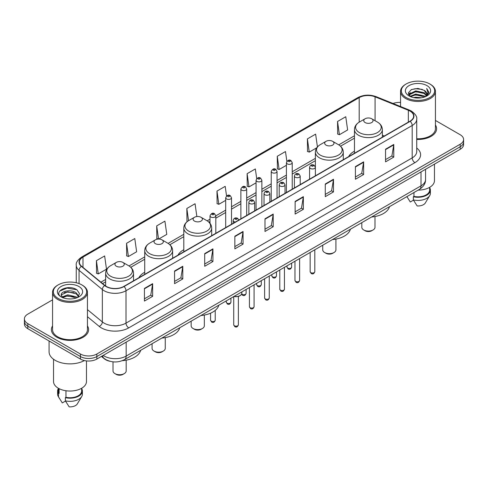 <?xml version="1.0" encoding="UTF-8"?>
<svg xmlns="http://www.w3.org/2000/svg" width="488" height="488" viewBox="0 0 488 488"><rect width="100%" height="100%" fill="white"/><g stroke="black" fill="none" stroke-linecap="round" stroke-linejoin="round"><path stroke-width="0.73" d="M144.722 272.274A20.539 11.858 0 0 0 138.94 277.69M183.799 249.716A20.539 11.858 0 0 0 178.016 255.132M354.453 151.189A20.539 11.858 0 0 0 348.67 156.605M109.873 361.26A11.627 6.71 180 0 1 104.328 358.802L101.437 356.417M52.564 299.839L27.804 314.138A11.627 6.71 0 0 0 24.4 318.884L24.4 323.947A11.627 6.71 0 0 0 27.804 328.692L80.416 359.064A11.627 6.71 0 0 0 96.856 359.064L460.196 149.291A11.627 6.71 0 0 0 463.6 144.546L463.6 142.014A11.627 6.71 0 0 1 460.196 146.76A11.627 6.71 0 0 0 463.6 142.014L463.6 139.483A11.627 6.71 0 0 0 460.196 134.737L435.436 120.444M24.4 318.884A11.627 6.71 0 0 0 27.804 323.629L80.416 354.001A11.627 6.71 0 0 0 96.856 354.001L96.856 356.533L460.196 146.76L96.856 356.533A11.627 6.71 0 0 1 80.416 356.533A11.627 6.71 0 0 0 96.856 356.533L96.856 359.064M27.804 323.629L27.804 326.161L80.416 356.533L27.804 326.161A11.627 6.71 0 0 1 24.4 321.415A11.627 6.71 0 0 0 27.804 326.161L27.804 328.692M52.564 325.905A18.599 10.736 0 0 0 51.405 329.638A18.599 10.736 0 0 0 56.852 337.232A18.599 10.736 0 0 0 77.122 339.563A18.599 10.736 0 0 0 88.602 329.638A18.599 10.736 0 0 0 87.444 325.905A18.599 10.736 0 0 1 88.602 329.638A18.599 10.736 0 0 1 77.122 339.563A18.599 10.736 0 0 1 56.852 337.232A18.599 10.736 0 0 1 51.405 329.638A18.599 10.736 0 0 1 52.564 325.905M409.993 111.075A12.401 7.161 180 0 1 413.629 116.132A12.401 7.161 180 0 1 409.993 121.195L123.818 286.419A12.401 7.161 180 0 1 104.889 285.462L81.6 266.259A12.401 7.161 180 0 1 79.361 262.154A12.401 7.161 180 0 1 82.991 257.091L359.192 97.624A12.401 7.161 180 0 1 375.077 96.825L408.34 110.27A12.401 7.161 180 0 1 409.993 111.075M410.213 110.947A12.712 7.338 0 0 0 408.517 110.123L375.254 96.679A12.712 7.338 0 0 0 358.979 97.496L82.771 256.962A12.712 7.338 0 0 0 81.35 266.363L104.639 285.565A12.712 7.338 0 0 0 124.037 286.548L410.213 121.323A12.712 7.338 0 0 0 410.213 110.947M144.424 288.414L144.424 301.072L152.646 296.326L152.646 283.668L144.424 288.414M144.424 298.827L150.755 295.167L152.61 284.089A3.099 1.787 -120 0 0 152.646 283.668M150.701 295.203L152.646 296.326M174.564 271.011L174.564 283.668L182.786 278.923L182.786 266.265L174.564 271.011M174.564 281.423L180.895 277.77L182.75 266.686A3.099 1.787 -120 0 0 182.786 266.265M180.841 277.8L182.786 278.923M204.704 253.607L204.704 266.265L212.927 261.519L212.927 248.862L204.704 253.607M204.704 264.02L211.036 260.366L212.896 249.283A3.099 1.787 -120 0 0 212.927 248.862M210.981 260.397L212.927 261.519M234.85 236.21L234.85 248.862L243.067 244.116L243.067 231.464L234.85 236.21M234.85 246.617L241.182 242.963L243.036 231.885A3.099 1.787 -120 0 0 243.067 231.464M241.121 242.994L243.067 244.116M385.557 149.2L385.557 161.857L393.773 157.112L393.773 144.454L385.557 149.2M385.557 159.606L391.888 155.953L393.743 144.875A3.099 1.787 -120 0 0 393.773 144.454M391.827 155.989L393.773 157.112M355.41 166.603L355.41 179.255L363.633 174.509L363.633 161.857L355.41 166.603M355.41 177.01L361.742 173.356L363.603 162.272A3.099 1.787 -120 0 0 363.633 161.857M361.687 173.386L363.633 174.509M325.27 184L325.27 196.658L333.493 191.912L333.493 179.255L325.27 184M325.27 194.413L331.602 190.759L333.457 179.675A3.099 1.787 -120 0 0 333.493 179.255M331.547 190.79L333.493 191.912M295.13 201.404L295.13 214.061L303.353 209.315L303.353 196.658L295.13 201.404M295.13 211.816L301.462 208.162L303.316 197.079A3.099 1.787 -120 0 0 303.353 196.658M301.407 208.193L303.353 209.315M264.99 218.807L264.99 231.464L273.207 226.719L273.207 214.061L264.99 218.807M264.99 229.22L271.322 225.56L273.176 214.482A3.099 1.787 -120 0 0 273.207 214.061M271.267 225.596L273.207 226.719M416.728 139.44A18.599 10.736 0 0 0 436.595 128.728A18.599 10.736 0 0 0 435.436 124.989A18.599 10.736 0 0 1 436.595 128.728A18.599 10.736 0 0 1 416.728 139.44M96.856 354.001L460.196 144.228A11.627 6.71 0 0 0 463.6 139.483M400.556 102.437A11.627 6.71 0 0 0 393.029 103.487M158.655 239.059L166.774 234.374L164.92 221.149L156.703 225.895L156.831 238.473M126.557 243.299L128.417 256.517L136.634 251.771L134.779 238.547L126.557 243.299L126.691 255.877M96.417 260.696L98.271 273.921L106.494 269.175L104.639 255.95L96.417 260.696L96.551 273.28M256.7 178.608L255.346 168.939L247.123 173.685L247.257 186.27M286.859 161.327L285.486 151.542L277.263 156.288L277.397 168.866M317.426 146.943L315.626 134.139L307.403 138.885L307.538 151.463M337.55 121.481L339.404 134.706L347.621 129.96L345.766 116.736L337.55 121.481L337.678 134.06M196.859 216.55L195.06 203.746L186.843 208.492L186.971 221.07M226.548 195.938L225.2 186.343L216.983 191.089L217.117 203.667M216.983 191.089L218.838 204.313L225.694 200.355M218.838 204.313L216.983 203.618M247.123 173.685L248.978 186.91L256.054 182.829M248.978 186.91L247.123 186.221M277.263 156.288L279.118 169.507L286.413 165.298M279.118 169.507L277.263 168.817M307.403 138.885L309.264 152.11L316.779 147.766M309.264 152.11L307.403 151.414M339.404 134.706L337.55 134.011M187.618 221.314L186.843 221.021M186.843 208.492L188.551 220.698M158.411 239.065L156.703 238.425M156.703 225.895L158.545 239.059M128.417 256.517L126.557 255.828M98.271 273.921L96.417 273.225M406.217 97.563A16.665 9.62 0 0 0 429.782 97.563A16.665 9.62 0 0 0 429.782 83.954L430.331 84.272A17.44 10.065 0 0 1 435.436 91.39A17.44 10.065 0 0 1 424.67 100.693A17.44 10.065 0 0 1 405.668 98.509A17.44 10.065 0 0 1 400.556 91.39A17.44 10.065 0 0 1 405.668 84.272L406.217 83.954A16.665 9.62 0 0 0 406.217 97.563M416.728 138.769A17.44 10.065 0 0 0 435.436 128.728L435.436 91.39M418.125 190.125A16.47 9.51 0 0 0 434.466 180.615L434.466 164.151M413.592 97.594L415.727 97.21L421.425 97.783M416.093 97.972L418.887 98.039M410.024 96.386L415.727 94.05L424.194 95.886L425.261 96.728M410.567 96.661L415.727 94.837L424.615 96.972M409.322 95.733L409.536 93.934L415.727 90.884L424.194 92.72L426.457 95.239M409.273 95.508L409.536 94.727L415.727 91.677L424.194 93.513L426.25 95.617M425.31 96.709A8.76 5.057 0 0 0 426.756 93.922A8.76 5.057 0 0 0 424.194 90.347L426.75 94.117M426.933 85.601A12.633 7.296 0 0 0 409.06 85.601A12.633 7.296 0 0 0 409.06 95.916A12.633 7.296 0 0 0 426.933 95.916A12.633 7.296 0 0 0 426.933 85.601M424.194 90.347L417.948 88.432L411.482 89.542L408.358 92.86L410.134 96.472M426.164 96.325L428.769 92.994L428.854 92.214L426.683 88.45L427.952 92.659L425.451 96.648M406.882 196.615L410.292 201.995L413.488 200.147M413.952 192.534L413.952 196.402A11.627 6.71 0 0 0 429.623 190.113L429.623 187.355M430.331 84.272L429.782 83.954A16.665 9.62 0 0 0 406.217 83.954M413.952 196.402L413.348 196.749L413.348 199.909L417.142 205.948A7.753 4.477 0 0 0 425.322 202.959L429.721 195.609A12.401 7.161 0 0 0 430.398 193.272L430.398 190.113A12.401 7.161 0 0 0 429.623 187.618M413.348 199.909A12.401 7.161 0 0 0 429.721 195.609M413.348 196.749A12.401 7.161 0 0 0 430.398 190.113M426.683 88.45L428.848 92.36M411.128 89.713L415.184 88.724L422.327 89.377M408.517 94.477L409.767 93.556M412.574 92.391L415.184 91.89L422.065 92.464M412.574 95.55L415.184 95.056L422.065 95.624M408.419 94.178L410.5 92.763M409.871 96.258L410.5 95.929M361.815 222.638L361.815 227.286A6.588 3.806 0 0 0 363.743 229.976L365.115 230.769A4.648 2.684 0 0 0 371.691 230.769L373.058 229.976A6.588 3.806 0 0 0 374.991 227.286L374.991 216.526M365.115 230.769L363.743 229.976A6.588 3.806 0 0 0 373.058 229.976M365.115 122.555A4.648 2.684 0 0 0 371.691 122.555A4.648 2.684 0 0 0 371.691 118.761L377.462 122.091A12.816 7.399 0 0 1 377.462 132.559A12.816 7.399 0 0 1 359.339 132.559A12.816 7.399 0 0 1 359.339 122.091C356.185 123.97 354.556 126.459 354.453 129.564A13.951 8.052 0 0 0 358.54 135.261A13.951 8.052 0 0 0 373.741 137.006A13.951 8.052 0 0 0 382.354 129.564C382.25 126.459 380.622 123.97 377.462 122.091L371.691 118.761A4.648 2.684 0 0 0 365.115 118.761A4.648 2.684 0 0 0 365.115 122.555M371.6 216.989A21.313 12.304 0 0 0 389.473 206.668M322.739 245.196L322.739 249.844A6.588 3.806 0 0 0 324.666 252.534L326.039 253.327A4.648 2.684 0 0 0 332.615 253.327L333.987 252.534A6.588 3.806 0 0 0 335.915 249.844L335.915 239.083M326.039 253.327L324.666 252.534A6.588 3.806 0 0 0 333.987 252.534M326.039 145.119A4.648 2.684 0 0 0 332.615 145.119A4.648 2.684 0 0 0 332.615 141.319L338.391 144.655A12.816 7.399 0 0 1 338.391 155.117A12.816 7.399 0 0 1 320.268 155.117A12.816 7.399 0 0 1 320.262 144.655C317.108 146.528 315.48 149.017 315.376 152.122A13.951 8.052 0 0 0 319.463 157.819A13.951 8.052 0 0 0 334.664 159.564A13.951 8.052 0 0 0 343.277 152.122C343.174 149.017 341.545 146.528 338.391 144.655L332.615 141.319A4.648 2.684 0 0 0 326.039 141.319A4.648 2.684 0 0 0 326.039 145.119M332.523 239.547A21.313 12.304 0 0 0 350.396 229.226M191.162 321.165L191.162 325.813A6.588 3.806 0 0 0 193.089 328.503L194.456 329.296A4.648 2.684 0 0 0 201.038 329.296L202.404 328.503A6.588 3.806 0 0 0 204.332 325.813L204.332 315.053M194.456 329.296L193.089 328.503A6.588 3.806 0 0 0 202.404 328.503M194.456 221.082A4.648 2.684 0 0 0 201.038 221.082A4.648 2.684 0 0 0 201.038 217.288L206.808 220.619A12.816 7.399 0 0 1 206.808 231.086A12.816 7.399 0 0 1 188.685 231.086A12.816 7.399 0 0 1 188.685 220.619C185.531 222.498 183.897 224.986 183.799 228.091A13.951 8.052 0 0 0 187.88 233.782A13.951 8.052 0 0 0 203.087 235.533A13.951 8.052 0 0 0 211.694 228.091C211.597 224.986 209.962 222.498 206.808 220.619L201.038 217.288A4.648 2.684 0 0 0 194.456 217.288A4.648 2.684 0 0 0 194.456 221.082M200.946 315.516A21.313 12.304 0 0 0 218.819 305.195M152.085 343.723L152.085 348.371A6.588 3.806 0 0 0 154.013 351.061L155.385 351.854A4.648 2.684 0 0 0 161.961 351.854L163.334 351.061A6.588 3.806 0 0 0 165.261 348.371L165.261 337.611M155.385 351.854L154.013 351.061A6.588 3.806 0 0 0 163.334 351.061M155.385 243.646A4.648 2.684 0 0 0 161.961 243.646A4.648 2.684 0 0 0 161.961 239.846L167.732 243.183A12.816 7.399 0 0 1 167.738 243.183A12.816 7.399 0 0 1 167.732 253.644A12.816 7.399 0 0 1 149.609 253.644A12.816 7.399 0 0 1 149.609 243.183C146.455 245.055 144.826 247.544 144.722 250.649A13.951 8.052 0 0 0 148.809 256.346A13.951 8.052 0 0 0 164.011 258.091A13.951 8.052 0 0 0 172.624 250.649C172.52 247.544 170.891 245.055 167.738 243.183L161.961 239.846A4.648 2.684 0 0 0 155.385 239.846A4.648 2.684 0 0 0 155.385 243.646M161.87 338.074A21.313 12.304 0 0 0 179.743 327.753M113.009 361.84L113.009 370.929A6.588 3.806 0 0 0 114.942 373.619L116.309 374.412A4.648 2.684 0 0 0 122.884 374.412L124.257 373.619A6.588 3.806 0 0 0 126.185 370.929L126.185 360.168M116.309 374.412L114.942 373.619A6.588 3.806 0 0 0 124.257 373.619M116.309 266.204A4.648 2.684 0 0 0 122.884 266.204A4.648 2.684 0 0 0 122.884 262.404L128.661 265.74A12.816 7.399 0 0 1 128.661 276.202A12.816 7.399 0 0 1 110.538 276.202A12.816 7.399 0 0 1 110.538 265.74C107.378 267.613 105.75 270.102 105.646 273.207A13.951 8.052 0 0 0 109.733 278.904A13.951 8.052 0 0 0 124.94 280.649A13.951 8.052 0 0 0 133.547 273.207C133.444 270.102 131.815 267.613 128.661 265.74L122.884 262.404A4.648 2.684 0 0 0 116.309 262.404A4.648 2.684 0 0 0 116.309 266.204M122.348 360.669A21.313 12.304 0 0 0 140.672 350.311M58.218 298.473A16.665 9.62 0 0 0 81.783 298.473A16.665 9.62 0 0 0 81.783 284.87L82.332 285.187A17.44 10.065 0 0 1 87.444 292.306A17.44 10.065 0 0 1 76.677 301.608A17.44 10.065 0 0 1 57.669 299.425A17.44 10.065 0 0 1 52.564 292.306A17.44 10.065 0 0 1 57.669 285.187L58.218 284.87A16.665 9.62 0 0 0 58.218 298.473M52.564 292.306L52.564 329.638A17.44 10.065 0 0 0 57.669 336.763A17.44 10.065 0 0 0 76.677 338.94A17.44 10.065 0 0 0 87.444 329.638L87.444 292.306M49.075 340.972L49.075 351.787A20.923 12.084 0 0 0 55.205 360.333A20.923 12.084 0 0 0 84.381 360.565M53.534 359.241L53.534 381.531A16.47 9.51 0 0 0 58.359 388.253A16.47 9.51 0 0 0 76.305 390.315A16.47 9.51 0 0 0 86.474 381.531L86.474 360.913M67.887 298.863L70.839 298.949M62.092 297.009L67.734 294.856L76.195 296.838L77.22 297.662M62.61 297.552L67.734 295.862L76.384 297.967M61.244 294.886L62.69 297.619M61.262 295.161C60.317 291.257 71.01 288.945 76.195 292.818L78.714 296.295M61.299 295.399L61.543 294.752L67.734 291.842L76.195 293.825L78.513 296.558M77.519 297.534L79.501 293.648L76.994 289.878C68.131 283.504 52.375 291.903 61.476 297.052L61.927 297.326M78.94 286.517A12.633 7.296 0 0 0 61.067 286.517A12.633 7.296 0 0 0 61.067 296.832A12.633 7.296 0 0 0 78.94 296.832A12.633 7.296 0 0 0 78.94 286.517M58.377 388.265L58.377 391.022A11.627 6.71 0 0 0 59.103 393.358L59.103 388.661M58.377 388.533A12.401 7.161 0 0 0 57.602 391.022L57.602 394.188A12.401 7.161 0 0 0 58.279 396.524A12.401 7.161 0 0 0 58.505 396.872L62.299 402.905L65.496 401.063M58.505 396.872L58.505 393.706L59.103 393.358M57.602 391.022A12.401 7.161 0 0 0 58.505 393.706M62.885 297.881L61.281 295.301M65.953 390.748L65.953 397.317A11.627 6.71 0 0 0 81.63 391.022L81.63 388.265M82.332 285.187L81.783 284.87A16.665 9.62 0 0 0 58.218 284.87M65.953 397.317L65.355 397.659L65.355 400.825L69.15 406.858A7.753 4.477 0 0 0 77.33 403.875L81.722 396.524A12.401 7.161 0 0 0 82.405 394.188L82.405 391.022A12.401 7.161 0 0 0 81.63 388.533M65.355 400.825A12.401 7.161 0 0 0 81.722 396.524M65.355 397.659A12.401 7.161 0 0 0 82.405 391.022M59.627 291.141L67.045 288.097L76.823 289.762M64.263 292.623L67.045 292.117L74.03 292.715M64.263 296.643L67.045 296.137L74.03 296.734M103.212 355.398A15.5 8.949 0 0 0 104.255 356.063A15.5 8.949 0 0 0 126.172 356.063L421.01 185.836A15.5 8.949 0 0 0 425.554 179.511C425.664 183.354 423.615 186.648 419.405 189.387L124.568 359.607A7.753 4.477 60 0 0 126.172 356.063L126.172 342.137M421.01 171.916L421.01 185.836A7.753 4.477 60 0 1 419.405 189.387M102.584 355.758A7.753 5.185 129.5 0 0 103.938 358.277L101.583 356.338M460.196 149.291L460.196 144.228M80.416 359.064L80.416 354.001M416.728 148.023A19.374 11.187 180 0 1 414.928 162.644L128.753 327.869A3.873 2.239 60 0 1 126.008 323.123L412.189 157.899A15.5 8.949 0 0 0 416.728 151.573L416.728 119.17A15.5 8.949 180 0 1 412.189 125.501A3.873 2.239 -120 0 0 410.213 121.323M128.753 327.869A19.374 11.187 180 0 1 101.352 327.869A19.374 11.187 180 0 1 99.18 326.374L87.444 316.7M104.639 285.565A3.873 2.592 129.5 0 0 102.352 289.53L102.352 321.928A15.5 8.949 0 0 0 104.09 323.123A15.5 8.949 0 0 0 126.008 323.123L126.008 290.726A15.5 8.949 180 0 1 102.352 289.53L79.062 270.321A15.5 8.949 180 0 1 76.256 265.191L76.256 282.753M416.728 119.17C417.246 116.754 415.465 114.052 411.384 111.069L409.347 110.081A3.873 1.818 112 0 0 408.517 110.123M409.347 110.081L376.083 96.636C369.666 94.361 363.572 94.69 357.808 97.624A3.873 2.239 60 0 1 358.979 97.496M82.771 256.962A3.873 2.239 -120 0 0 81.6 257.091C77.58 259.982 75.799 262.678 76.256 265.191M81.35 266.363A3.873 2.592 129.5 0 0 79.062 270.321L79.062 283.595M376.083 96.636A3.873 1.818 112 0 0 375.254 96.679M124.037 286.548A3.873 2.239 60 0 1 126.008 290.726L412.189 125.501L412.189 157.899A3.873 2.239 60 0 0 414.928 162.644M87.444 309.63L102.352 321.928A3.873 2.592 -50.5 0 1 99.18 326.374M82.991 257.091L82.991 267.406M408.34 110.27L408.34 122.153M375.077 96.825L375.077 120.719M384.343 136.006L382.354 135.2M359.192 97.624L359.192 122.177M354.453 135.798L338.745 144.869M315.376 158.362L292.227 171.727M286.413 175.082L277.05 180.487M271.236 183.848L261.867 189.252M256.054 192.607L246.69 198.018M240.877 201.373L231.507 206.784M225.694 210.139L215.806 215.849M209.993 219.204L207.168 220.832M183.799 234.325L168.092 243.396M144.722 256.889L129.021 265.954M105.646 279.447L100.912 282.18M264.99 219.21L273.176 214.482M295.13 201.806L303.316 197.079M325.27 184.403L333.457 179.675M355.41 167L363.603 162.272M385.557 149.602L393.743 144.875M234.85 236.607L243.036 231.885M204.704 254.01L212.896 249.283M174.564 271.413L182.75 266.686M144.424 288.817L152.61 284.089M314.803 271.694C314.034 273.786 312.845 274.396 311.234 273.53L310.148 271.694A2.324 1.342 0 0 0 310.832 272.646A2.324 1.342 0 0 0 313.363 272.932A2.324 1.342 0 0 0 314.803 271.694L314.803 249.777M310.423 168.47A2.904 1.677 180 0 1 309.569 167.28C310.313 164.895 311.832 164.206 314.132 165.206L315.382 167.28A2.904 1.677 180 0 1 313.589 168.83A2.904 1.677 180 0 1 310.423 168.47M313.162 165.304A0.97 0.561 0 0 0 311.789 165.304A0.97 0.561 0 0 0 311.789 166.097A0.97 0.561 0 0 0 313.162 166.097A0.97 0.561 0 0 0 313.162 165.304M299.62 280.46C298.857 282.546 297.668 283.162 296.051 282.296L294.972 280.46A2.324 1.342 0 0 0 295.649 281.405A2.324 1.342 0 0 0 298.186 281.698A2.324 1.342 0 0 0 299.62 280.46L299.62 258.542M295.24 177.229A2.904 1.677 180 0 1 294.386 176.046C295.13 173.661 296.649 172.972 298.949 173.972L300.199 176.046A2.904 1.677 180 0 1 298.406 177.595A2.904 1.677 180 0 1 295.24 177.229M297.979 174.07A0.97 0.561 0 0 0 296.613 174.07A0.97 0.561 0 0 0 296.613 174.856A0.97 0.561 0 0 0 297.979 174.856A0.97 0.561 0 0 0 297.979 174.07M284.443 289.219C283.674 291.312 282.485 291.928 280.875 291.055L279.789 289.219A2.324 1.342 0 0 0 280.472 290.171A2.324 1.342 0 0 0 283.003 290.464A2.324 1.342 0 0 0 284.443 289.219L284.443 267.308M280.057 185.995A2.904 1.677 180 0 1 279.209 184.812C279.953 182.427 281.472 181.731 283.766 182.738L285.022 184.812A2.904 1.677 180 0 1 283.229 186.361A2.904 1.677 180 0 1 280.057 185.995M282.802 182.829A0.97 0.561 0 0 0 281.43 182.829A0.97 0.561 0 0 0 281.43 183.622A0.97 0.561 0 0 0 282.802 183.622A0.97 0.561 0 0 0 282.802 182.829M269.26 297.985C268.491 300.077 267.302 300.687 265.692 299.821L264.612 297.985A2.324 1.342 0 0 0 265.289 298.937A2.324 1.342 0 0 0 267.827 299.223A2.324 1.342 0 0 0 269.26 297.985L269.26 276.074M264.88 194.761A2.904 1.677 180 0 1 264.026 193.571C264.771 191.186 266.289 190.497 268.589 191.497L269.84 193.571A2.904 1.677 180 0 1 268.046 195.121A2.904 1.677 180 0 1 264.88 194.761M267.619 191.595A0.97 0.561 0 0 0 266.247 191.595A0.97 0.561 0 0 0 266.247 192.388A0.97 0.561 0 0 0 267.619 192.388A0.97 0.561 0 0 0 267.619 191.595M254.077 306.751C253.315 308.843 252.125 309.453 250.509 308.587L249.429 306.751A2.324 1.342 0 0 0 250.112 307.702A2.324 1.342 0 0 0 252.644 307.989A2.324 1.342 0 0 0 254.077 306.751L254.077 284.839M249.697 203.526A2.904 1.677 180 0 1 248.849 202.337C249.594 199.952 251.113 199.263 253.406 200.263L254.663 202.337A2.904 1.677 180 0 1 252.869 203.886A2.904 1.677 180 0 1 249.697 203.526M252.442 200.361A0.97 0.561 0 0 0 251.07 200.361A0.97 0.561 0 0 0 251.07 201.154A0.97 0.561 0 0 0 252.442 201.154A0.97 0.561 0 0 0 252.442 200.361M238.376 324.831C237.613 326.923 236.424 327.533 234.813 326.667L233.728 324.831A2.324 1.342 0 0 0 234.411 325.783A2.324 1.342 0 0 0 236.942 326.075A2.324 1.342 0 0 0 238.376 324.831L238.376 296.423M235.326 222.046A2.904 1.677 180 0 1 233.996 221.607A2.904 1.677 180 0 1 233.148 220.417C233.892 218.032 235.411 217.343 237.705 218.343L238.961 220.417M236.741 218.441A0.97 0.561 0 0 0 235.369 218.441A0.97 0.561 0 0 0 235.369 219.234A0.97 0.561 0 0 0 236.741 219.234A0.97 0.561 0 0 0 236.741 218.441M234.124 296.356A5.813 3.355 0 0 0 241.865 293.19L241.865 291.885M240.023 295.643A5.423 3.129 180 0 1 234.026 296.411M287.676 268.04A2.324 1.342 0 0 0 290.214 268.333A2.324 1.342 0 0 0 291.647 267.089C290.879 269.181 289.689 269.791 288.079 268.925L286.999 267.089A2.324 1.342 0 0 0 287.676 268.04M292.227 189.191L292.227 162.675A2.904 1.677 180 0 1 290.433 164.224A2.904 1.677 180 0 1 287.267 163.864A2.904 1.677 180 0 1 286.413 162.675L286.413 192.546M288.634 161.491A0.97 0.561 0 0 0 290.006 161.491A0.97 0.561 0 0 0 290.006 160.698A0.97 0.561 0 0 0 288.634 160.698A0.97 0.561 0 0 0 288.634 161.491M272.499 276.806A2.324 1.342 0 0 0 275.031 277.092A2.324 1.342 0 0 0 276.464 275.854C275.702 277.946 274.512 278.556 272.896 277.69L271.816 275.854A2.324 1.342 0 0 0 272.499 276.806M277.05 197.957L277.05 171.441A2.904 1.677 180 0 1 275.256 172.99A2.904 1.677 180 0 1 272.084 172.63A2.904 1.677 180 0 1 271.236 171.441L271.236 201.312M273.457 170.257A0.97 0.561 0 0 0 274.823 170.257A0.97 0.561 0 0 0 274.823 169.464A0.97 0.561 0 0 0 273.457 169.464A0.97 0.561 0 0 0 273.457 170.257M257.316 285.565A2.324 1.342 0 0 0 259.848 285.858A2.324 1.342 0 0 0 261.287 284.62C260.519 286.712 259.329 287.322 257.719 286.456L256.633 284.62A2.324 1.342 0 0 0 257.316 285.565M261.867 206.717L261.867 180.206A2.904 1.677 180 0 1 260.074 181.756A2.904 1.677 180 0 1 256.908 181.39A2.904 1.677 180 0 1 256.054 180.206L256.054 210.072M258.274 179.017A0.97 0.561 0 0 0 259.647 179.017A0.97 0.561 0 0 0 259.647 178.23A0.97 0.561 0 0 0 258.274 178.23A0.97 0.561 0 0 0 258.274 179.017M241.719 294.002A2.324 1.342 0 0 0 242.139 294.331A2.324 1.342 0 0 0 244.671 294.624A2.324 1.342 0 0 0 246.105 293.38C245.342 295.472 244.153 296.088 242.536 295.222L241.627 294.203M246.69 215.482L246.69 188.972A2.904 1.677 180 0 1 244.891 190.521A2.904 1.677 180 0 1 241.725 190.155A2.904 1.677 180 0 1 240.877 188.972L240.877 218.838M243.097 187.782A0.97 0.561 0 0 0 244.464 187.782A0.97 0.561 0 0 0 244.464 186.989A0.97 0.561 0 0 0 243.097 186.989A0.97 0.561 0 0 0 243.097 187.782M226.957 303.097A2.324 1.342 0 0 0 229.488 303.39A2.324 1.342 0 0 0 230.928 302.145C230.159 304.238 228.97 304.847 227.359 303.981L226.273 302.145A2.324 1.342 0 0 0 226.957 303.097M231.507 224.248L231.507 197.731A2.904 1.677 180 0 1 229.714 199.287A2.904 1.677 180 0 1 226.548 198.921A2.904 1.677 180 0 1 225.694 197.731L225.694 227.603M227.914 196.548A0.97 0.561 0 0 0 229.287 196.548A0.97 0.561 0 0 0 229.287 195.755A0.97 0.561 0 0 0 227.914 195.755A0.97 0.561 0 0 0 227.914 196.548M211.255 321.177A2.324 1.342 0 0 0 213.787 321.47A2.324 1.342 0 0 0 215.226 320.232C214.458 322.318 213.268 322.934 211.658 322.068L210.572 320.232A2.324 1.342 0 0 0 211.255 321.177M215.806 233.313L215.806 215.818A2.904 1.677 180 0 1 214.012 217.367A2.904 1.677 180 0 1 210.846 217.001A2.904 1.677 180 0 1 209.993 215.818L209.993 223.321M212.213 214.629A0.97 0.561 0 0 0 213.585 214.629A0.97 0.561 0 0 0 213.585 213.835A0.97 0.561 0 0 0 212.213 213.835A0.97 0.561 0 0 0 212.213 214.629M124.568 359.607C118.334 362.743 112.094 362.743 105.859 359.607L103.938 358.277M425.554 179.511L425.554 169.293M357.808 97.624L81.6 257.091M354.453 138.159L340.514 146.205M315.376 160.717L292.227 174.082M286.413 177.443L277.05 182.847M271.236 186.202L261.867 191.613M256.054 194.968L246.69 200.379M240.877 203.734L231.507 209.139M225.694 212.5L215.806 218.203M209.993 221.564L208.937 222.174M183.799 236.686L169.861 244.732M144.722 259.244L130.784 267.29M105.646 281.808L102.596 283.571M409.237 95.642L409.237 95.117M407.535 197.713L406.876 196.621M400.556 106.53L400.556 91.39M382.354 137.159L382.354 129.564M354.453 153.269L354.453 129.564M365.115 118.761L359.339 122.091M343.277 159.716L343.277 152.122M315.376 167.128L315.376 152.122M326.039 141.319L320.262 144.655M211.694 235.686L211.694 228.091M183.799 251.79L183.799 228.091M194.456 217.288L188.685 220.619M172.624 258.243L172.624 250.649M144.722 274.354L144.722 250.649M155.385 239.846L149.609 243.183M133.547 280.801L133.547 273.207M105.646 286.023L105.646 273.207M116.309 262.404L110.538 265.74M59.542 398.629L58.279 396.524M310.148 271.694L310.148 252.467M309.569 179.175L309.569 167.28M315.382 175.82L315.382 167.28M294.972 280.46L294.972 261.226M294.386 187.941L294.386 176.046M300.199 184.586L300.199 176.046M279.789 289.219L279.789 269.992M279.209 196.707L279.209 184.812M285.022 193.352L285.022 184.812M264.612 297.985L264.612 278.758M264.026 205.472L264.026 193.571M269.84 202.117L269.84 193.571M249.429 306.751L249.429 287.524M248.849 214.232L248.849 202.337M254.663 210.877L254.663 202.337M233.728 324.831L233.728 296.588M233.148 223.303L233.148 220.417M241.865 293.19L241.346 294.661L239.041 296.222L236.076 296.71L233.929 296.472M291.647 267.089L291.647 263.148M292.227 162.675L290.976 160.601C289.286 159.387 287.767 160.076 286.413 162.675M286.999 267.089L286.999 265.832M276.464 275.854L276.464 271.914M277.05 171.441L275.793 169.366C274.11 168.153 272.591 168.842 271.236 171.441M271.816 275.854L271.816 274.598M261.287 284.62L261.287 280.673M261.867 180.206L260.616 178.132C258.927 176.912 257.408 177.608 256.054 180.206M256.633 284.62L256.633 283.363M246.105 293.38L246.105 289.439M246.69 188.972L245.434 186.898C243.75 185.678 242.231 186.367 240.877 188.972M230.928 302.145L230.928 298.205M231.507 197.731L230.257 195.657C228.567 194.444 227.048 195.133 225.694 197.731M226.273 302.145L226.273 300.889M215.226 320.232L215.226 310.392M215.806 215.818L214.555 213.744C212.866 212.524 211.347 213.219 209.993 215.818M210.572 320.232L210.572 313.174"/></g></svg>
